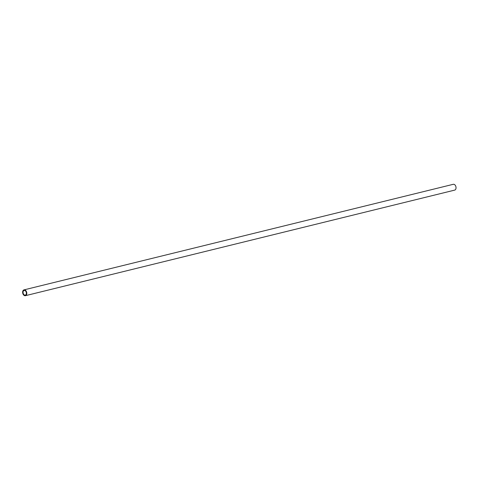 <?xml version="1.0" encoding="UTF-8"?>
<svg xmlns="http://www.w3.org/2000/svg" width="480" height="480" viewBox="0 0 480 480"><rect width="100%" height="100%" fill="white"/><g stroke="black" fill="none" stroke-linecap="round" stroke-linejoin="round"><path stroke-width="0.72" d="M24 289.878L453.24 184.314A2.988 2.01 76.2 0 1 455.304 185.364A2.988 2.01 76.2 0 1 456 188.292A2.988 2.01 76.2 0 1 454.668 190.122L25.428 295.686A2.988 2.01 76.2 0 1 22.758 293.262A2.988 2.01 76.2 0 1 24 289.878A2.988 2.01 76.2 0 1 26.064 290.934A2.988 2.01 76.2 0 1 26.76 293.862A2.988 2.01 76.2 0 1 25.428 295.686M26.346 293.646A2.394 1.608 76.2 0 1 25.284 295.104A2.394 1.608 76.2 0 1 23.148 293.166A2.394 1.608 76.2 0 1 24.144 290.46A2.394 1.608 76.2 0 1 25.794 291.3A2.394 1.608 76.2 0 1 26.346 293.646"/></g></svg>
